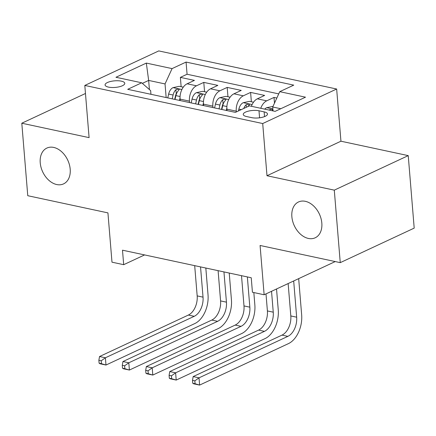<?xml version="1.0" encoding="UTF-8"?>
<svg xmlns="http://www.w3.org/2000/svg" width="436" height="436" viewBox="0 0 436 436"><rect width="100%" height="100%" fill="white"/><g stroke="black" fill="none" stroke-linecap="round" stroke-linejoin="round"><path stroke-width="0.65" d="M70.191 169.19A19.756 13.821 65 0 1 63.569 183.883A19.756 13.821 65 0 1 40.226 162.775A19.756 13.821 65 0 1 46.854 148.077A19.756 13.821 65 0 1 70.191 169.19M321.823 223.085A19.756 13.821 65 0 1 315.201 237.784A19.756 13.821 65 0 1 291.864 216.67A19.756 13.821 65 0 1 298.486 201.977A19.756 13.821 65 0 1 321.823 223.085M108.531 87.118A9.881 3.303 -4.7 0 0 119.17 86.808A9.881 3.303 -4.7 0 0 124.772 83.32A9.881 3.303 -4.7 0 0 121.317 81.145A9.881 3.303 -4.7 0 0 110.679 81.45A9.881 3.303 -4.7 0 0 105.076 84.938A9.881 3.303 -4.7 0 0 108.531 87.118M336.652 89.015L158.753 50.914L84.807 85.44L262.706 123.541L336.652 89.015L340.941 141.21L266.995 175.735L334.292 190.15L408.238 155.625L340.941 141.21M408.238 155.625L414.2 228.115L340.254 262.641L260.079 245.473L264.134 294.763L335.24 261.567M85.467 93.489L21.8 123.219L27.762 195.71L107.932 212.882L111.987 262.178L123.688 264.685L144.599 254.918M334.292 190.15L340.254 262.641M276.833 98.035L274.01 97.43L274.478 103.158M251.398 106.28A12.35 7.799 -77.9 0 1 257.349 98.83L264.647 95.424L250.602 92.416L251.365 101.752M227.02 110.591L226.9 109.147A12.35 7.799 102.1 0 1 233.941 93.816L241.239 90.41L227.194 87.402L227.957 96.738M203.612 105.577L203.492 104.133A12.35 7.799 102.1 0 1 210.534 88.802L217.831 85.396L203.786 82.393L204.549 91.724M264.134 294.763L252.433 292.256L251.24 277.759L122.494 250.188L123.688 264.685M264.14 111.872L258.989 110.766A9.57 3.199 -4.7 0 0 248.684 111.066A9.57 3.199 -4.7 0 0 243.255 114.445A9.57 3.199 -4.7 0 0 246.602 116.554L251.752 117.655A9.57 3.199 -4.7 0 0 262.058 117.36A9.57 3.199 -4.7 0 0 267.481 113.981A9.57 3.199 -4.7 0 0 264.14 111.872L264.532 116.603M150.949 94.296L150.649 90.655L141.7 82.786L127.71 89.32L235.386 112.379L249.376 105.85L275.127 111.365L305.505 97.184L279.754 91.669L293.744 85.134L186.068 62.07L172.078 68.605L165.037 83.935L148.654 80.426L142.359 83.363M141.7 82.786L115.954 77.27L146.333 63.089L172.078 68.605M189.567 102.569L189.447 101.125A12.35 7.799 -77.9 0 1 196.489 85.794L203.786 82.393M180.204 100.563L180.084 99.125L189.447 101.125M212.975 107.583L212.855 106.139A12.35 7.799 -77.9 0 1 219.897 90.808L227.194 87.402M236.328 111.943L236.263 111.153A12.35 7.799 -77.9 0 1 243.304 95.822L250.602 92.416M260.761 108.286A12.35 7.799 -77.9 0 1 266.712 100.836L274.01 97.43M278.735 93.887L187.071 74.251L180.379 77.379L181.142 86.71M180.084 99.125A12.35 7.799 102.1 0 1 187.126 83.788L194.423 80.388L180.379 77.379M280.779 108.728L272.713 107L279.754 91.669M273.04 110.918L272.713 107M266.995 175.735L262.706 123.541M21.8 123.219L89.097 137.634L84.807 85.44M149.406 89.56L148.654 80.426L146.333 63.089M166.16 97.555L165.037 83.935M187.071 74.251L186.068 62.07M272.996 106.384L266.56 107.73A8.18 5.167 102.1 0 0 264.745 109.142M288.147 283.558L290.807 315.942A15.434 9.745 -77.9 0 1 282.005 335.11L193.17 376.584L199.023 377.838L199.617 385.086L288.458 343.612A23.152 14.622 102.1 0 0 301.658 314.863L298.676 278.637M272.004 110.695A8.18 5.167 -77.9 0 1 272.347 110.341L272.767 109.616L271.96 109.114L269.541 109.736A8.18 5.167 102.1 0 0 269.192 110.095M293.684 280.969L296.66 317.195A15.434 9.745 -77.9 0 1 287.858 336.363L199.023 377.838L194.848 380.851L192.505 380.35L192.745 383.249L195.088 383.751L194.848 380.851M195.088 383.751L199.617 385.086L193.769 383.833L192.745 383.249M193.17 376.584L192.505 380.35M253.512 102.209L249.49 101.348L243.152 102.716A8.18 5.167 102.1 0 0 238.868 109.109L238.448 110.951M265.998 293.897L267.399 310.928A15.434 9.745 -77.9 0 1 258.597 330.096L169.762 371.57L175.615 372.824L176.209 380.072L265.05 338.598A23.152 14.622 102.1 0 0 278.25 309.849L276.533 288.975M247.915 106.531A8.18 5.167 -77.9 0 1 248.94 105.327L249.359 104.602L248.553 104.1L246.133 104.722A8.18 5.167 102.1 0 0 243.795 108.455M271.535 291.308L273.252 312.181A15.434 9.745 -77.9 0 1 264.45 331.349L175.615 372.824L171.441 375.837L169.097 375.336L169.337 378.235L171.68 378.737L171.441 375.837M171.68 378.737L176.209 380.072L170.362 378.819L169.337 378.235M169.762 371.57L169.097 375.336M230.104 97.195L226.082 96.334L219.744 97.702A8.18 5.167 102.1 0 0 215.46 104.095L214.588 107.926M226.845 108.008L226.295 110.433M241.506 275.677L243.991 305.919A15.434 9.745 -77.9 0 1 235.189 325.082L146.354 366.556L152.208 367.81L152.802 375.058L241.642 333.584A23.152 14.622 102.1 0 0 254.842 304.84L253.834 292.561M221.848 109.48L222.72 105.648A8.18 5.167 -77.9 0 1 225.532 100.313L225.952 99.588L225.145 99.086L222.725 99.713A8.18 5.167 102.1 0 0 219.908 105.049L219.036 108.88M221.515 109.409L222.371 105.659A4.169 2.632 -77.9 0 1 223.069 103.882L222.725 99.713M247.359 276.931L249.844 307.173A15.434 9.745 -77.9 0 1 241.043 326.335L152.208 367.81L148.033 370.823L145.689 370.322L145.929 373.221L148.273 373.723L148.033 370.823M148.273 373.723L152.802 375.058L146.954 373.805L145.929 373.221M146.354 366.556L145.689 370.322M206.697 92.181L202.675 91.32L196.336 92.688A8.18 5.167 102.1 0 0 192.053 99.081L191.181 102.912M203.438 102.994L202.887 105.419M218.098 270.663L220.583 300.905A15.434 9.745 -77.9 0 1 211.782 320.068L122.947 361.542L128.8 362.796L129.394 370.044L218.234 328.57A23.152 14.622 102.1 0 0 231.434 299.826L229.232 273.045M198.44 104.466L199.312 100.634A8.18 5.167 -77.9 0 1 202.124 95.299L202.544 94.574L201.737 94.072L199.317 94.699A8.18 5.167 102.1 0 0 196.5 100.035L195.628 103.866M198.108 104.395L198.963 100.645A4.169 2.632 -77.9 0 1 199.661 98.868L199.317 94.699M223.951 271.917L226.437 302.159A15.434 9.745 -77.9 0 1 217.635 321.321L128.8 362.796L124.625 365.809L122.282 365.308L122.521 368.207L124.865 368.709L124.625 365.809M124.865 368.709L129.394 370.044L123.546 368.791L122.521 368.207M122.947 361.542L122.282 365.308M183.289 87.167L179.267 86.306L172.929 87.674A8.18 5.167 102.1 0 0 168.645 94.067L167.773 97.898M180.03 97.98L179.479 100.405M194.69 265.649L197.176 295.891A15.434 9.745 -77.9 0 1 188.374 315.054L99.539 356.528L105.392 357.782L105.986 365.036L194.827 323.556A23.152 14.622 102.1 0 0 208.026 294.812L205.825 268.031M175.032 99.452L175.904 95.62A8.18 5.167 -77.9 0 1 178.716 90.285L179.136 89.56L178.329 89.058L175.91 89.685A8.18 5.167 102.1 0 0 173.092 95.021L172.22 98.852M174.7 99.381L175.555 95.631A4.169 2.632 -77.9 0 1 176.253 93.854L175.91 89.685M200.544 266.903L203.029 297.145A15.434 9.745 -77.9 0 1 194.227 316.307L105.392 357.782L101.217 360.795L98.874 360.294L99.114 363.193L101.457 363.695L101.217 360.795M101.457 363.695L105.986 365.036L100.138 363.782L99.114 363.193M99.539 356.528L98.874 360.294M203.492 104.133L212.855 106.139M226.9 109.147L236.263 111.153M257.349 98.83L266.712 100.836M187.126 83.788L196.489 85.794M210.534 88.802L219.897 90.808M233.941 93.816L243.304 95.822M259.567 117.807L258.989 110.766M272.882 109.011L266.718 107.692M296.66 317.195L290.807 315.942M287.858 336.363L282.005 335.11M269.573 110.177L269.541 109.736M252.117 104.564L243.31 102.678M241.288 109.627L238.868 109.109M273.252 312.181L267.399 310.928M264.45 331.349L258.597 330.096M246.34 107.267L246.133 104.722M228.709 99.55L219.902 97.664M219.908 105.049L215.46 104.095M226.884 106.542L222.72 105.648M249.844 307.173L243.991 305.919M241.043 326.335L235.189 325.082M205.302 94.536L196.494 92.65M196.5 100.035L192.053 99.081M203.476 101.528L199.312 100.634M226.437 302.159L220.583 300.905M217.635 321.321L211.782 320.068M181.894 89.527L173.087 87.636M173.092 95.021L168.645 94.067M180.068 96.514L175.904 95.62M203.029 297.145L197.176 295.891M194.227 316.307L188.374 315.054"/></g></svg>
